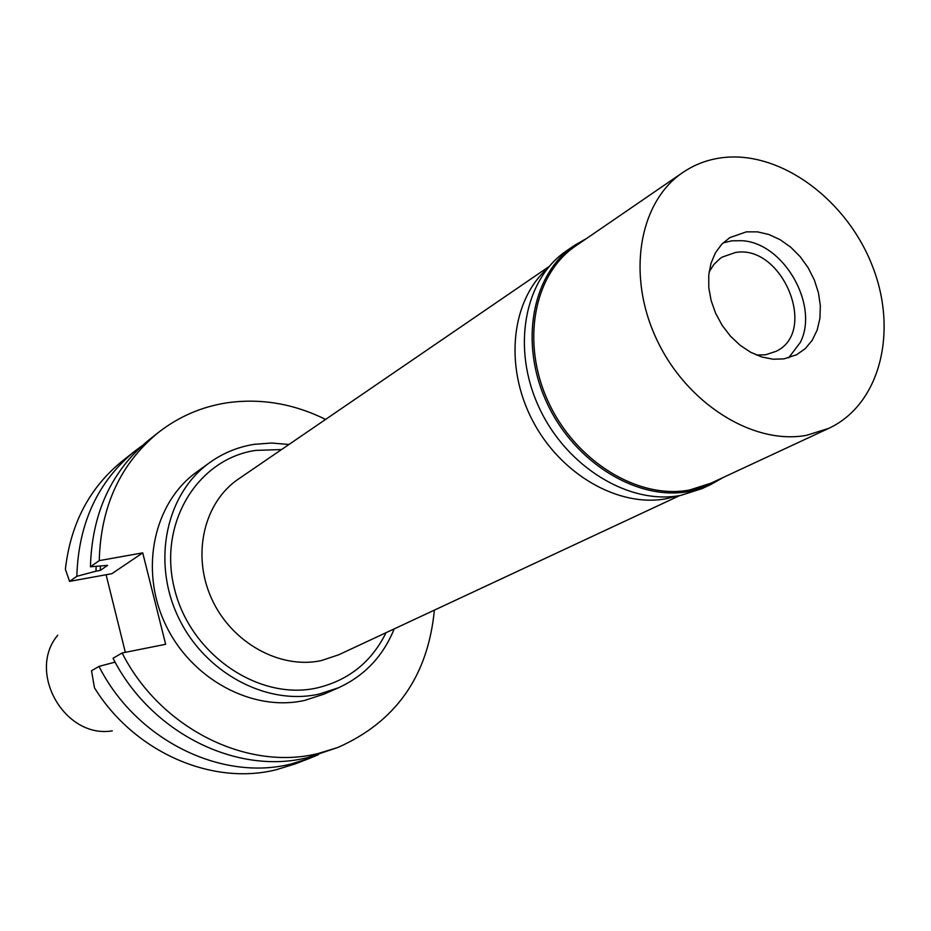 <?xml version="1.0" encoding="UTF-8"?>
<svg xmlns="http://www.w3.org/2000/svg" width="931" height="931" viewBox="0 0 931 931"><rect width="100%" height="100%" fill="white"/><g stroke="black" fill="none" stroke-linecap="round" stroke-linejoin="round"><path stroke-width="1.4" d="M677.256 495.967L666.747 498.62C618.859 507.977 560.264 474.496 532.288 420.032C504.043 365.697 511.375 300.213 547.498 268.477M549.15 266.487L238.452 479.034C203.866 502.344 191.518 554.829 211.64 598.714C231.458 642.727 280.022 669.61 321.358 660.579L338.709 654.796L679.805 495.548M281.558 449.557L255.711 450.395C197.384 458.878 157.676 523.676 174.562 589.195C190.576 654.877 259.249 701.322 317.413 687.858C348.753 680.235 371.62 661.86 386.028 632.708M394.185 628.89C383.118 656.204 364.533 675.836 338.419 687.811L319.042 694.095C266.394 706.024 204.017 672.543 177.984 616.508C151.578 560.648 166.451 493.267 209.882 462.474C223.207 452.978 237.964 446.938 254.14 444.343L271.468 443.028L288.994 444.471M209.882 462.474L197.058 471.726C154.022 502.24 139.208 568.818 165.252 623.956C190.936 679.246 252.604 712.238 304.74 700.391L323.93 694.154L338.419 687.811M434.37 610.131C427.981 676.046 395.826 721.828 337.906 747.453L318.46 753.423C247.39 771.462 160.307 728.519 122.124 652.98L165.648 644.287L142.734 552.863L99.245 560.625C100.746 506.313 120.425 463.626 158.282 432.566C178.88 416.506 202.004 406.556 227.688 402.704C261.215 398.154 293.847 403.728 325.594 419.427M158.282 432.566L149.135 439.804C111.545 470.644 91.971 512.969 90.435 566.781L107.589 565.385L100.234 570.435L95.951 571.203L96.161 566.502M99.245 560.625L90.435 566.781M95.951 571.203L76.831 576.301L69.581 581.375L111.895 573.682L142.734 552.863M106.099 574.741L125.336 652.34M337.906 747.453L307.707 757.578C237.161 775.5 150.822 733.046 113.035 658.252L122.124 652.98M115.107 662.116L99 666.398L91.517 670.739L94.473 687.823C134.157 752.108 211.872 785.892 276.135 769.762L295.034 763.955L310.198 758.125L291.1 763.99C221.345 781.737 136.182 740.017 99 666.398M76.831 576.301C78.437 523.269 97.825 481.49 135.007 450.988L122.264 461.078C89.562 487.623 70.605 523.688 65.379 569.272L69.581 581.375M135.007 450.988L142.222 445.635M100.443 566.292L100.234 570.435M318.483 754.634L310.198 758.125M57.757 635.198C26.545 672.019 64.728 738.97 112.314 730.847M756.461 355.048L765.573 354.781L776.023 351.336C818.535 331.645 782.215 243.91 735.385 252.522L722.27 257.084L719.942 258.643L713.798 264.544L709.108 272.038M723.061 242.898L731.917 240.803L742.263 240.71C783.925 243.142 819.408 305.356 800.299 342.457L788.638 357.865L800.299 342.457C819.408 305.356 783.925 243.142 742.263 240.71L731.917 240.803L723.061 242.898M784.03 358.866L796.575 354.758L805.28 348.613L812.239 340.234L817.185 330.016L819.92 318.367L820.339 305.799L818.454 292.823L814.334 279.975L808.166 267.767L800.206 256.7L790.756 247.227L780.201 239.733L768.983 234.531L757.555 231.866L746.383 231.854L729.776 237.649L721.723 244.248L715.369 252.918L710.981 263.345L708.759 275.087L708.805 287.691L711.133 300.632L715.66 313.363L722.177 325.373L730.439 336.149L740.087 345.25L750.723 352.302L761.895 357.015L773.149 359.226L784.03 358.866M806.677 435.289C753.319 445.344 686.508 403.612 656.634 339.326C626.354 275.204 638.992 201.911 682.807 172.491C695.236 164.065 709.073 159.05 724.33 157.455C781.831 151.497 846.954 200.246 872.382 265.975C898.299 331.541 880.167 404.473 828.753 428.353L806.677 435.289M682.807 172.491L575.649 245.982C533.591 274.273 520.673 342.922 548.534 402.32C576.01 461.857 638.829 499.935 689.813 489.927L710.947 483.177L828.753 428.353M723.212 477.475L710.702 484.586L689.475 491.37C638.084 501.472 574.741 463.114 547.032 403.1C518.939 343.236 531.927 274.028 574.311 245.481L586.809 238.336M574.311 245.481L566.49 250.846C524.246 279.3 511.247 348.171 539.165 407.685C566.7 467.35 629.74 505.44 680.945 495.35L702.102 488.589L710.702 484.586"/></g></svg>
